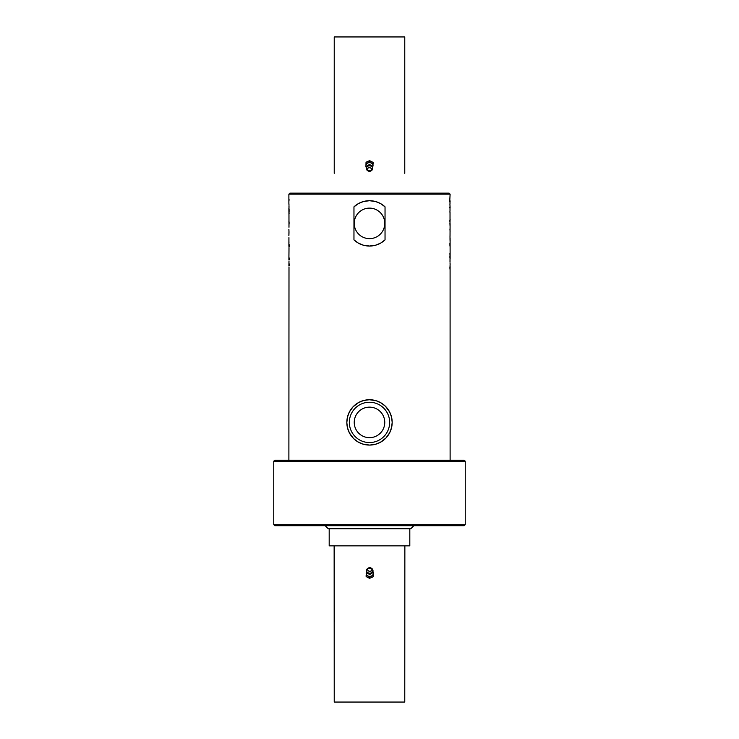 <?xml version="1.0" encoding="UTF-8"?>
<svg xmlns="http://www.w3.org/2000/svg" width="739" height="739" viewBox="0 0 739 739"><rect width="100%" height="100%" fill="white"/><g stroke="black" fill="none" stroke-linecap="round" stroke-linejoin="round"><path stroke-width="1.11" d="M392.178 422.403A22.678 22.678 0 0 0 358.166 402.773A22.678 22.678 0 0 0 358.166 442.042A22.678 22.678 0 0 0 392.178 422.403L391.578 427.567L389.665 432.777L385.97 437.987L380.428 442.273L375.292 444.333L369.62 445.081L362.831 444.074L357.75 441.802L353.565 438.541L349.436 432.971L347.478 427.789L346.831 422.671L347.422 417.249L349.335 412.039L353.03 406.829L358.572 402.543L363.708 400.483L369.38 399.734L376.169 400.732L381.25 403.014L385.435 406.274L389.564 411.835L391.522 417.027L392.169 422.135M384.76 422.403A15.26 15.26 0 0 1 361.87 435.622A15.26 15.26 0 0 1 361.87 409.184A15.26 15.26 0 0 1 384.76 422.403M384.76 223.381A15.26 15.26 0 0 1 361.87 236.6A15.26 15.26 0 0 1 361.87 210.162A15.26 15.26 0 0 1 384.76 223.381M449.7 201.849L450.116 194.154L288.884 194.154L288.884 203.474M449.903 203.853L450.023 206.116M450.005 201.849L450.005 203.853M450.106 201.849L450.005 200.629M449.7 207.751L450.116 206.116M450.005 207.751L450.005 209.756M450.106 207.751L450.005 206.532M449.903 212.195L450.023 210.19M450.023 219.529L450.023 212.195M449.7 221.173L450.116 219.529M449.903 223.169L450.023 225.644M450.005 221.173L450.005 223.169M450.106 221.173L450.005 219.945M450.116 240.923L450.116 240.24L450.023 240.923M450.023 240.24L450.005 235.732M450.116 259.066L450.088 238.235M449.912 267.001L449.912 267.86M449.912 269.079L450.116 264.035M450.023 266.964L450.069 269.079L450.116 267.195M450.088 266.252L450.116 460.194M450.005 261.855L450.023 258.317M450.023 261.754L450.023 260.267M450.023 262.724L450.116 264.294M450.005 256.008L450.005 258.013M449.903 253.597L449.996 255.592L449.996 253.597M449.912 245.052L450.005 246.216M450.005 243.362L450.005 244.877M450.033 235.732L450.088 223.64M449.922 229.968L450.023 228.776L450.069 229.857M450.005 229.968L450.088 231.861M369.5 246.05L363.302 245.191L358.193 243.029L353.963 239.889L353.963 206.865L358.313 203.659L363.403 201.544L369.5 200.703L375.698 201.571L380.807 203.724L385.037 206.865L385.037 239.889L380.687 243.103L375.597 245.219L369.5 246.05M288.995 266.881L288.884 460.194M288.995 265.661L288.995 263.657M288.995 260.978L288.894 265.661M288.995 259.749L288.995 257.754M288.967 252.211L288.894 259.749M288.995 247.556L288.977 252.211M288.995 246.336L288.995 244.332M288.931 237.644L288.894 246.336M288.967 216.324L288.977 227.261M288.884 198.431L288.884 200.306M288.912 201.257L289.088 199.65M288.995 205.645L288.977 209.192M288.977 204.786L288.884 203.207M288.977 205.747L288.977 207.243M288.884 208.444L288.977 216.324M288.995 211.493L288.995 209.488M289.097 213.913L289.004 211.908L289.004 213.913M288.995 224.139L288.995 221.284M288.931 234.466L288.995 231.769L288.931 234.466M288.884 229.266L288.977 231.769M288.884 243.87L288.977 241.865M289.3 265.661L289.088 263.657M289.3 259.749L289.088 257.754M289.3 246.336L289.088 244.332M288.977 221.451L288.884 222.143L288.931 221.451M288.967 231.769L288.884 235.649M385.037 239.889A22.678 22.678 0 0 1 353.963 239.889M353.963 206.865A22.678 22.678 0 0 1 385.037 206.865M450.116 194.154L449.109 193.147L289.891 193.147L288.884 194.154M369.5 461.201L465.237 461.201L464.231 460.194L274.769 460.194L273.763 461.201L369.5 461.201M273.763 524.69L274.769 525.697L464.231 525.697L465.237 524.69L273.763 524.69L273.763 461.201M325.16 525.697L328.181 528.718L410.819 528.718L413.84 525.697M409.812 528.718L409.812 545.853L329.188 545.853L329.188 528.718M366.138 575.219L366.138 576.596L369.602 578.341L373.186 576.753L373.297 572.051L373.195 575.385L369.611 576.974L366.138 575.219L366.562 571.69M372.789 572.041A3.529 2.891 -179.7 0 1 373.241 573.538A3.529 2.891 -179.7 0 1 371.403 575.995A3.529 2.891 -179.7 0 1 367.874 575.912A3.529 2.891 -179.7 0 1 366.193 573.372A3.529 2.891 -179.7 0 1 366.655 572.014M373.186 576.753L373.195 575.385M369.602 578.341L369.611 576.974M371.782 568.503A3.215 2.633 -179.7 0 1 372.853 569.88A3.215 2.633 -179.7 0 1 369.694 573.168A3.215 2.633 -179.7 0 1 366.636 569.815A3.215 2.633 -179.7 0 1 367.699 568.485L368.271 568.106A2.328 1.903 0.3 0 0 371.431 570.896A2.328 1.903 0.3 0 0 368.271 568.106L371.782 568.503M372.401 572.023A2.67 2.189 -179.7 0 1 369.712 574.157A2.67 2.189 -179.7 0 1 367.052 571.995M334.139 545.853L334.231 702.05L404.769 702.05L404.861 545.853M334.231 702.05L334.324 545.853M334.397 621.434L334.231 568.522L334.397 621.434M373.084 163.781L373.084 162.404L369.611 160.659L366.036 162.247L365.916 166.949L366.036 163.615L369.611 162.026L373.084 163.781L372.668 167.3M366.433 166.968A3.529 2.891 -0 0 1 365.971 165.462A3.529 2.891 -0 0 1 367.819 163.005A3.529 2.891 -0 0 1 371.347 163.088A3.529 2.891 -0 0 1 373.029 165.628A3.529 2.891 -0 0 1 372.567 166.968M366.036 162.247L366.036 163.615M369.611 160.659L369.611 162.026M367.459 170.506A3.215 2.633 -0 0 1 366.387 169.139A3.215 2.633 -0 0 1 369.518 165.832A3.215 2.633 -0 0 1 372.604 169.176A3.215 2.633 -0 0 1 371.541 170.506L370.978 170.885A2.328 1.903 180 0 0 367.8 168.113A2.328 1.903 180 0 0 370.978 170.885L367.459 170.506M366.83 166.996A2.67 2.189 -0 0 1 369.5 164.843A2.67 2.189 -0 0 1 372.17 166.996M404.769 173.323L404.769 36.95L334.231 36.95L334.231 173.323M389.656 422.403A20.156 20.156 0 0 1 359.422 439.862A20.156 20.156 0 0 1 359.422 404.954A20.156 20.156 0 0 1 389.656 422.403M368.715 567.977A2.143 1.755 -179.7 0 1 371.883 569.575A2.143 1.755 -179.7 0 1 368.613 571.025A2.143 1.755 -179.7 0 1 368.715 567.977M370.525 171.023A2.143 1.755 -0 0 1 367.357 169.425A2.143 1.755 -0 0 1 370.627 167.975A2.143 1.755 -0 0 1 370.525 171.023M449.912 258.013L449.912 256.008M449.912 245.366L449.912 243.362M289.088 211.493L289.088 209.488M289.088 224.139L289.088 222.143M465.237 524.69L465.237 461.201M366.636 569.815A3.279 3.279 0 0 0 370.461 574.074A3.279 3.279 0 0 0 372.853 569.889M372.604 169.166A3.279 3.279 0 0 0 368.761 164.926A3.279 3.279 0 0 0 366.387 169.129"/></g></svg>
